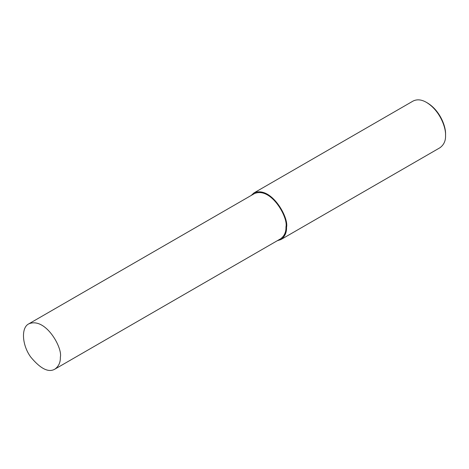 <?xml version="1.0" encoding="UTF-8"?>
<svg xmlns="http://www.w3.org/2000/svg" width="469" height="469" viewBox="0 0 469 469"><rect width="100%" height="100%" fill="white"/><g stroke="black" fill="none" stroke-linecap="round" stroke-linejoin="round"><path stroke-width="0.7" d="M277.279 240.726L280.954 239.536L439.975 147.729C443.909 144.815 445.773 140.706 445.55 135.4L445.55 134.304C445.984 126.888 440.239 110.69 427.458 102.969L426.509 102.418C421.555 99.516 417.064 99.07 413.042 101.081L254.022 192.888L251.155 195.479M445.55 135.4C446.007 127.597 439.957 110.543 426.509 102.418M280.954 239.536C284.894 236.628 286.752 232.518 286.536 227.207C289.051 217.757 271.234 185.642 254.022 192.888M54.937 369.097L280.55 238.838C284.372 236.013 286.178 232.026 285.961 226.879C288.4 217.71 271.123 186.562 254.427 193.591L28.814 323.845C20.894 327.585 22.025 345.178 30.714 357.02C40.539 368.851 48.618 372.873 54.937 369.097C58.76 366.271 60.56 362.285 60.349 357.138C62.787 347.969 45.511 316.815 28.814 323.845"/></g></svg>
